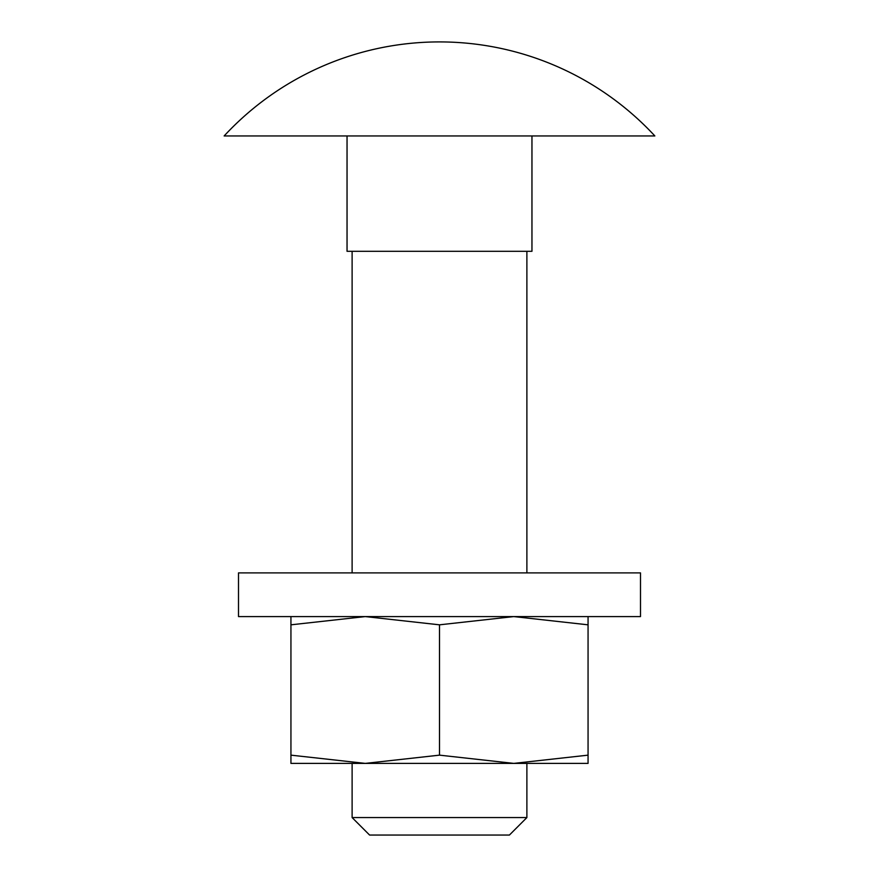 <?xml version="1.0" encoding="UTF-8"?>
<svg xmlns="http://www.w3.org/2000/svg" width="879" height="879" viewBox="0 0 879 879"><rect width="100%" height="100%" fill="white"/><g stroke="black" fill="none" stroke-linecap="round" stroke-linejoin="round"><path stroke-width="1.32" d="M352.116 763.39L365.224 763.39L439.5 755.149L513.775 763.39L526.884 763.39L526.884 817.569L509.413 835.05L369.587 835.05L352.116 817.569L352.116 763.39M588.062 616.586L588.062 624.826L513.775 616.586L439.5 624.826L365.224 616.586L290.938 624.826L290.938 616.586M290.938 624.826L290.938 755.149L365.224 763.39L290.938 763.39L290.938 755.149M439.5 624.826L439.5 755.149M513.775 763.39L588.062 755.149L588.062 763.39L365.224 763.39M588.062 624.826L588.062 755.149M640.494 616.586L640.494 572.888L238.506 572.888L238.506 616.586L640.494 616.586M654.855 135.948A293.619 293.619 0 0 0 224.145 135.948L654.855 135.948M352.116 251.306L352.116 572.888M526.884 572.888L526.884 251.306M526.884 817.569L352.116 817.569M531.96 135.948L531.96 251.306L347.04 251.306L347.04 135.948"/></g></svg>
